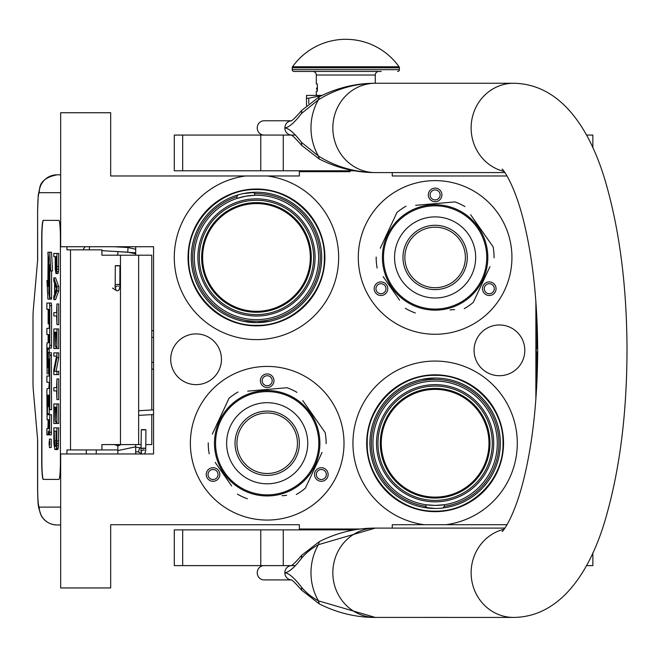 <?xml version="1.0" encoding="UTF-8"?>
<svg xmlns="http://www.w3.org/2000/svg" width="660" height="660" viewBox="0 0 660 660"><rect width="100%" height="100%" fill="white"/><g stroke="black" fill="none" stroke-linecap="round" stroke-linejoin="round"><path stroke-width="0.99" d="M427.292 507.977L425.964 506.36L425.964 504.735L435.121 505.411L444.271 504.735A62.172 62.172 0 0 1 373.114 438.653A62.172 62.172 0 0 1 435.121 381.067A62.172 62.172 0 0 1 497.12 438.653A62.172 62.172 0 0 1 444.271 504.735L444.271 506.36L442.951 507.977M507.012 524.708L445.937 524.708A82.178 82.178 0 0 0 517.118 437.819A82.178 82.178 0 0 0 435.121 361.061A82.178 82.178 0 0 0 353.116 437.819A82.178 82.178 0 0 0 424.306 524.708L392.246 524.708L392.246 528.099M253.308 192.307L254.669 193.685L254.669 195.294L256.468 195.269A62.172 62.172 0 0 1 318.64 257.441A62.172 62.172 0 0 1 256.468 319.613A62.172 62.172 0 0 1 236.825 198.454L245.751 196.201L254.669 195.294A62.172 62.172 0 0 1 256.468 195.269L256.418 195.269M256.468 325.867A68.425 68.425 0 0 0 324.893 257.441A68.425 68.425 0 0 0 256.468 189.016A68.425 68.425 0 0 0 188.042 257.441A68.425 68.425 0 0 0 256.468 325.867M245.751 175.972L299.343 175.972L299.343 171.691L350.014 171.691M360.566 528.998L299.343 528.998L299.343 524.708L110.682 524.708L110.682 587.953L60.662 587.953L60.662 453.964L153.565 453.964L153.565 246.724L60.662 246.724L60.662 112.736L110.682 112.736L110.682 175.972L245.652 175.972A82.178 82.178 0 0 0 187.176 301.62A82.178 82.178 0 0 0 325.76 301.62A82.178 82.178 0 0 0 267.284 175.972M243.317 193.57L256.468 192.233A65.208 65.208 0 0 1 321.676 257.441A65.208 65.208 0 0 1 256.468 322.649L243.746 321.395M256.468 192.233A65.208 65.208 0 0 0 191.26 257.441A65.208 65.208 0 0 0 256.468 322.649L269.618 321.313M235.191 199.023L236.825 198.454L236.825 196.762L238.186 194.849M499.438 324.976A25.369 25.369 0 0 0 474.07 350.344A25.369 25.369 0 0 0 499.438 375.713A25.369 25.369 0 0 0 524.807 350.344A25.369 25.369 0 0 0 499.438 324.976M196.086 333.902A25.369 25.369 0 0 0 170.717 359.271A25.369 25.369 0 0 0 196.086 384.64A25.369 25.369 0 0 0 221.455 359.271A25.369 25.369 0 0 0 196.086 333.902M267.185 520.063A76.824 76.824 0 0 1 190.369 443.239A76.824 76.824 0 0 1 267.185 366.424A76.824 76.824 0 0 1 344.008 443.239A76.824 76.824 0 0 1 267.185 520.063M435.121 334.265A76.824 76.824 0 0 1 358.298 257.441A76.824 76.824 0 0 1 435.121 180.625A76.824 76.824 0 0 1 511.937 257.441A76.824 76.824 0 0 1 435.121 334.265M392.246 172.582L392.246 175.972L507.012 175.972M535.879 301.471L535.879 399.217M254.669 195.294A62.172 62.172 0 0 0 245.957 196.168M245.701 196.21A62.172 62.172 0 0 0 236.825 198.454M445.937 524.708L424.306 524.708M256.468 203.577A53.864 53.864 0 0 1 310.332 257.441A53.864 53.864 0 0 1 256.468 311.305A53.864 53.864 0 0 1 202.603 257.441A53.864 53.864 0 0 1 256.468 203.577M435.121 389.375A53.864 53.864 0 0 1 488.986 443.239A53.864 53.864 0 0 1 435.121 497.104A53.864 53.864 0 0 1 381.257 443.239A53.864 53.864 0 0 1 435.121 389.375M256.468 198.841A58.6 58.6 0 0 0 197.868 257.441A58.6 58.6 0 0 0 256.468 316.041A58.6 58.6 0 0 0 315.067 257.441A58.6 58.6 0 0 0 256.468 198.841M218.914 471.108A6.79 6.79 0 0 0 209.641 468.625A6.79 6.79 0 0 0 207.157 477.898A6.79 6.79 0 0 0 216.43 480.381A6.79 6.79 0 0 0 218.914 471.108M315.455 471.108A6.79 6.79 0 0 0 317.947 480.381A6.79 6.79 0 0 0 327.22 477.898A6.79 6.79 0 0 0 324.728 468.625A6.79 6.79 0 0 0 315.455 471.108M267.185 387.502A6.79 6.79 0 0 0 273.974 380.713A6.79 6.79 0 0 0 267.185 373.923A6.79 6.79 0 0 0 260.395 380.713A6.79 6.79 0 0 0 267.185 387.502M386.851 285.31A6.79 6.79 0 0 0 377.578 282.826A6.79 6.79 0 0 0 375.086 292.099A6.79 6.79 0 0 0 384.359 294.583A6.79 6.79 0 0 0 386.851 285.31M483.392 285.31A6.79 6.79 0 0 0 485.876 294.583A6.79 6.79 0 0 0 495.148 292.099A6.79 6.79 0 0 0 492.665 282.826A6.79 6.79 0 0 0 483.392 285.31M435.121 201.704A6.79 6.79 0 0 0 441.911 194.914A6.79 6.79 0 0 0 435.121 188.125A6.79 6.79 0 0 0 428.332 194.914A6.79 6.79 0 0 0 435.121 201.704M446.391 504.38L445.888 504.471M435.121 511.665A68.425 68.425 0 0 0 503.547 443.239A68.425 68.425 0 0 0 435.121 374.814A68.425 68.425 0 0 0 366.696 443.239A68.425 68.425 0 0 0 435.121 511.665M256.468 202.62A54.821 54.821 0 0 1 311.289 257.441A54.821 54.821 0 0 1 256.468 312.262A54.821 54.821 0 0 1 201.646 257.441A54.821 54.821 0 0 1 256.468 202.62M435.121 388.418A54.821 54.821 0 0 1 489.943 443.239A54.821 54.821 0 0 1 435.121 498.061A54.821 54.821 0 0 1 380.3 443.239A54.821 54.821 0 0 1 435.121 388.418M208.7 477.007A4.999 4.999 0 0 1 210.532 470.176A4.999 4.999 0 0 1 217.363 472.007A4.999 4.999 0 0 1 215.539 478.838A4.999 4.999 0 0 1 208.7 477.007M325.669 477.007A4.999 4.999 0 0 1 318.838 478.838A4.999 4.999 0 0 1 317.006 472.007A4.999 4.999 0 0 1 323.837 470.176A4.999 4.999 0 0 1 325.669 477.007M267.185 375.713A4.999 4.999 0 0 1 272.192 380.713A4.999 4.999 0 0 1 267.185 385.712A4.999 4.999 0 0 1 262.185 380.713A4.999 4.999 0 0 1 267.185 375.713M376.637 291.209A4.999 4.999 0 0 1 378.469 284.377A4.999 4.999 0 0 1 385.3 286.209A4.999 4.999 0 0 1 383.468 293.04A4.999 4.999 0 0 1 376.637 291.209M493.606 291.209A4.999 4.999 0 0 1 486.766 293.04A4.999 4.999 0 0 1 484.935 286.209A4.999 4.999 0 0 1 491.774 284.377A4.999 4.999 0 0 1 493.606 291.209M435.121 189.915A4.999 4.999 0 0 1 440.121 194.914A4.999 4.999 0 0 1 435.121 199.914A4.999 4.999 0 0 1 430.114 194.914A4.999 4.999 0 0 1 435.121 189.915M421.971 379.376L435.121 378.031A65.208 65.208 0 0 0 369.913 443.239A65.208 65.208 0 0 0 435.121 508.447L422.4 507.193M435.121 378.031A65.208 65.208 0 0 1 500.329 443.239A65.208 65.208 0 0 1 435.121 508.447M435.121 384.64A58.6 58.6 0 0 0 376.522 443.239A58.6 58.6 0 0 0 435.121 501.839A58.6 58.6 0 0 0 493.721 443.239A58.6 58.6 0 0 0 435.121 384.64M447.397 379.203L447.843 379.286M459.657 382.825L460.078 382.998M495.19 417.871L495.363 418.283M498.985 430.081L499.076 430.518M500.329 442.794L500.329 443.239M499.158 455.524L499.076 455.961M495.536 467.775L495.363 468.196M460.49 503.308L460.078 503.489M448.272 507.111L447.843 507.193M410.586 503.654L410.165 503.489M375.053 468.608L374.872 468.196M371.25 456.406L371.167 455.961M369.913 443.693L369.913 443.239M371.077 430.963L371.167 430.518M374.707 418.704L374.872 418.283M409.753 383.171L410.165 382.998M435.121 511.129C398.846 512.061 366.3 479.515 367.232 443.239C366.3 406.964 398.846 374.418 435.121 375.35C471.397 374.418 503.943 406.964 503.011 443.239C503.943 479.515 471.397 512.061 435.121 511.129M268.744 193.396L269.189 193.487M281.003 197.026L281.424 197.2M316.536 232.072L316.709 232.485M320.331 244.282L320.422 244.72M321.676 256.988L321.676 257.441M320.512 269.717L320.422 270.163M316.882 281.977L316.709 282.397M281.837 317.51L281.424 317.691M231.932 317.856L231.511 317.691M196.399 282.81L196.226 282.397M192.605 270.608L192.514 270.163M191.26 257.895L191.26 257.441M192.423 245.165L192.514 244.72M196.053 232.906L196.226 232.485M231.099 197.373L231.511 197.2M256.468 325.33C220.192 326.263 187.646 293.716 188.578 257.441C187.646 221.166 220.192 188.62 256.468 189.552C292.743 188.62 325.289 221.166 324.357 257.441C325.289 293.716 292.743 326.263 256.468 325.33M329.711 171.691L329.711 170.792M151.775 414.62L151.775 444.584L145.852 444.584M141.207 444.584L101.921 444.584L101.921 449.938L66.941 449.938L66.941 453.964M151.775 409.967L151.775 255.205L101.921 255.205L101.921 249.851L66.941 249.851L66.941 246.724M60.662 192.679L39.229 192.679A17.861 17.795 -90 0 1 57.024 174.817L60.662 174.817L57.024 174.817C47.041 176.839 41.349 180.856 39.955 186.846L38.222 195.352L37.603 210.548L37.669 259.677L33.272 310.134A10.717 0.932 -90 0 0 33 317.707L33 382.082A10.717 0.932 -90 0 0 33.272 389.656L37.669 440.113L37.669 489.241C37.76 500.098 38.28 506.055 39.229 507.111L60.662 507.111M96.261 453.964L96.261 449.938M39.229 507.111A17.861 17.795 90 0 0 57.024 524.972L60.662 524.972M117.835 449.938L101.921 449.938M58.847 479.416L43.279 479.416A17.861 1.559 90 0 1 41.72 461.555L41.893 461.555A17.861 1.559 -90 0 0 43.453 479.416L58.847 479.416A17.861 1.559 90 0 0 60.406 461.555L60.406 238.235A17.861 1.559 90 0 0 58.847 220.374L43.279 220.374A17.861 1.559 90 0 0 41.72 238.235L41.72 461.555M58.847 220.374L43.453 220.374A17.861 1.559 -90 0 0 41.893 238.235L41.893 461.555M56.207 273.529L57.981 273.529L58.451 271.351L58.715 253.423L53.823 253.423L53.823 256.682L55.209 256.682L55.275 269.181L55.943 273.529L56.867 269.181L56.933 253.423M53.823 299.615L55.597 299.615L58.715 290.92L58.715 286.572L55.597 277.876L53.823 277.876L53.823 281.135L54.615 283.313L54.615 294.178L53.823 296.348L53.823 299.615L56.933 290.92L56.933 286.572L53.823 277.876M55.597 315.917L56.603 315.917L56.933 324.604L56.933 303.963L56.603 312.65L55.597 312.65M56.933 324.604L58.715 324.604L58.715 303.963L56.933 303.963M56.933 348.521L58.715 348.521L58.715 328.952L53.823 328.952L53.823 348.521L54.219 332.219L55.275 332.219L55.275 346.343L55.679 332.219L56.537 332.219L56.933 348.521L56.933 328.952M54.219 348.521L56.001 348.521L56.001 346.343M56.067 371.341L58.715 357.753L58.715 352.869L53.823 352.869L53.823 356.128L56.537 356.128L53.823 369.707L53.823 374.599L56.933 374.599L56.933 371.341L54.285 371.341L56.933 357.753L56.933 352.869M56.933 374.599L58.715 374.599L58.715 371.341L56.933 371.341M55.597 356.128L56.537 356.128M55.597 390.901L56.603 390.901L56.933 399.597L56.933 378.947L56.603 387.643L55.597 387.643M56.933 399.597L58.715 399.597L58.715 378.947L56.933 378.947M56.933 423.505L58.715 423.505L58.715 403.945L53.823 403.945L53.823 423.505L54.219 407.203L55.275 407.203L55.275 421.336L55.679 407.203L56.537 407.203L56.933 423.505L56.933 403.945M54.219 423.505L56.001 423.505L56.001 421.336M55.877 449.592L57.651 449.592L58.253 447.959L58.715 427.853L53.823 427.853L53.889 443.611L54.879 449.592L56.207 449.047L56.735 445.789L56.933 427.853M49.409 447.546L51.191 447.546L51.191 439.098L49.409 439.098L49.409 447.546L49.409 439.098M49.838 434.882L48.056 434.882L48.394 430.972L48.733 434.882L51.331 434.882L51.554 414.711L47.512 414.711L47.421 413.721L47.512 395.175L48.139 395.175L48.139 406.667L48.683 406.667L48.683 395.175L49.145 395.175L49.228 409.695L49.781 409.695L49.781 355.113L49.55 352.498L48.37 352.489L48.139 366.605L48.056 367.603L47.512 367.603L47.421 366.605L47.512 348.067L49.55 348.067L49.781 345.444L49.781 305.671L49.55 303.055L46.877 303.055L46.877 309.292L48.139 309.292L48.139 323.812L48.683 323.812L48.683 309.292L49.228 310.291L49.228 328.342L48.658 328.342M48.658 382.288L49.228 382.288L48.881 388.534M49.228 374.055L48.46 374.055L48.774 358.949L49.228 359.939L49.228 376.043L48.658 376.043M49.55 348.067L51.331 348.067L51.554 345.444L51.554 305.671L51.331 303.055L48.658 303.055M49.294 348.067L49.203 349.058L47.421 349.058M49.203 352.489L49.203 349.058M50.152 352.489L49.55 352.498M49.781 409.695L51.554 409.695L51.331 352.498M49.294 414.711L49.203 406.667L48.683 406.667M49.781 297.775L49.781 264.775L50.704 270.947L52.486 270.947L51.546 252.244L47.883 252.244L48.881 258.852L48.881 291.852L49.781 297.775L51.554 297.775L51.554 270.947M48.089 253.605L47.883 286.514L46.967 280.45L47.908 299.137L51.554 299.137L51.348 297.775M58.715 266.467L56.933 266.467M58.649 269.181L56.867 269.181M58.451 271.351L56.669 271.351M58.187 272.984L56.405 272.984M58.715 290.92L56.933 290.92M58.715 286.572L56.933 286.572M56.603 312.65L53.823 312.65L53.823 315.917L56.603 315.917M56.537 332.219L55.679 332.219M56.537 346.343L55.679 346.343M55.275 332.219L54.219 332.219M58.715 357.753L56.933 357.753M56.603 387.643L53.823 387.643L53.823 390.901L56.603 390.901M56.537 407.203L55.679 407.203M56.537 421.336L55.679 421.336M55.275 407.203L54.219 407.203M58.715 440.896L56.933 440.896M58.649 443.611L56.867 443.611M58.517 445.789L56.735 445.789M58.253 447.959L56.471 447.959M57.981 449.047L56.207 449.047M49.55 434.882L49.781 414.711M48.139 419.776L47.108 419.776L48.139 419.776L47.916 428.637L46.877 428.637L46.877 434.882L48.056 434.882M49.228 388.534L47.108 388.534L46.877 391.149L47.108 419.776M49.228 376.043L46.877 376.043L46.877 382.288L49.228 382.288M48.881 374.055L48.46 374.055M49.228 328.342L46.877 328.342L46.877 334.587L48.139 334.587L48.139 342.812L47.108 342.812L46.877 345.427L47.108 374.055M48.139 342.812L47.108 342.812M49.228 323.812L48.683 323.812M51.331 303.055L49.55 303.055M48.139 395.175L47.512 395.175M50.704 270.947L49.764 252.244M47.883 280.45L46.967 280.45M48.881 259.528L47.883 253.605M48.989 292.537L48.782 259.528M49.781 299.137L48.782 292.537M55.605 256.682L56.603 256.682L56.207 270.27L55.605 267.011L55.605 256.682L56.603 256.682M54.879 293.634L54.879 283.849L56.669 288.742L54.879 293.634M56.537 440.896L56.141 445.789L55.877 446.333L54.615 445.789L54.219 431.112L56.537 431.112L56.537 440.896M49.673 444.799L49.153 445.269L49.153 441.581L49.673 441.581L49.673 444.799M48.683 428.637L48.683 419.776L49.228 419.776L49.228 427.647L48.683 428.637M48.683 342.812L48.683 334.587L49.145 334.587L49.228 341.822L48.683 342.812M56.405 269.726L55.811 269.726M56.537 268.637L55.679 268.637M56.603 267.011L55.605 267.011M55.877 446.333L54.879 446.333M56.141 445.789L54.615 445.789M56.265 445.087L54.417 444.7M56.199 444.7L56.067 443.066L54.285 443.066M56.067 443.066L56.001 440.896L54.219 440.896M56.001 440.896L56.001 431.112L56.537 431.112M49.673 441.581L49.153 441.581M49.228 419.776L48.683 419.776M49.475 442.439L49.475 444.089L49.582 442.439M117.835 251.6L117.835 255.205M117.835 444.584L117.835 453.964M135.696 246.724L135.696 255.205M135.696 444.584L135.696 453.964M135.696 249.274L128.032 247.533L127.768 252.169L135.696 253.852M117.835 254.983L115.599 255.205M114.452 251.402L135.424 252.813L135.696 254.248M113.949 246.724L128.032 247.533L127.768 252.169L101.921 250.684M116.985 265.864C120.285 265.84 120.714 265.757 118.255 265.617C114.947 265.634 114.526 265.716 116.985 265.864L115.294 265.724L115.203 284.46L116.886 284.592C120.194 284.567 120.615 284.485 118.156 284.344M115.063 287.331L116.325 290.507C118.767 291.563 119.938 289.55 119.848 284.476L119.938 265.749L118.255 265.617M143.806 429.866C146.652 429.784 146.52 429.693 143.401 429.602C140.555 429.693 140.687 429.784 143.806 429.866C146.652 429.784 146.52 429.693 143.401 429.602C140.555 429.693 140.687 429.784 143.806 429.866M141.19 448.099L135.696 447.076M117.835 445.954L121.151 444.584M138.682 452.017L135.696 451.72M117.835 450.598L135.696 446.812M117.835 445.706L114.238 444.584M139.771 447.62L138.484 451.885L139.771 447.62L141.025 448M309.482 413.63A51.628 51.628 0 0 0 237.575 400.95A51.628 51.628 0 0 0 224.895 472.857A51.628 51.628 0 0 0 296.802 485.537A51.628 51.628 0 0 0 309.482 413.63M310.357 413.011A52.701 52.701 0 0 0 236.957 400.067A52.701 52.701 0 0 0 224.012 473.467A52.701 52.701 0 0 0 297.412 486.412A52.701 52.701 0 0 0 310.357 413.011M215.16 462.388L231.635 485.909M229.259 482.518L226.132 478.055M282.101 495.734L286.654 495.338M320.108 456.571L305.382 488.153A58.954 58.954 0 0 1 296.323 494.497M305.382 488.153L322.039 452.43M319.209 424.091L325.174 432.622A58.954 58.954 0 0 1 326.139 443.635M325.174 432.622L302.742 400.579M305.118 403.969L308.236 408.433M297 392.378A58.954 58.954 0 0 0 286.984 387.709L247.714 391.141M252.268 390.745L286.984 387.709M238.046 391.99A58.954 58.954 0 0 0 228.995 398.335L212.33 434.057M214.269 429.907L228.995 398.335M208.23 442.852A58.954 58.954 0 0 0 209.195 453.865M247.393 498.77A58.954 58.954 0 0 1 237.369 494.101M297.908 400.422L298.666 400.975M299.772 401.816L299.244 401.412M300.82 402.666L299.797 401.841M305.415 406.964L304.367 405.892M304.441 405.966L303.947 405.479M303.435 404.984L302.742 404.341M288.09 394.861L287.578 394.647L288.09 394.861M296.917 399.729L296.455 399.415M283.825 393.236L284.353 393.409L283.825 393.236M271.243 390.695L270.369 390.637L271.243 390.695M270.963 390.671L270.369 390.637M267.457 390.538L269.404 390.588L267.457 390.538L267.448 391.256M273.751 390.951L274.329 391.025M279.898 392.098L280.442 392.23M304.409 405.933L305.176 406.717M284.542 468.031A30.261 30.261 0 0 0 291.976 425.882A30.261 30.261 0 0 0 249.826 418.457A30.261 30.261 0 0 0 242.401 460.597A30.261 30.261 0 0 0 284.542 468.031M285.632 469.582A32.158 32.158 0 0 1 240.842 461.686A32.158 32.158 0 0 1 248.737 416.897A32.158 32.158 0 0 1 293.527 424.792A32.158 32.158 0 0 1 285.632 469.582M290.45 476.462A40.557 40.557 0 0 0 300.407 419.983A40.557 40.557 0 0 0 243.928 410.025A40.557 40.557 0 0 0 233.962 466.505A40.557 40.557 0 0 0 290.45 476.462M477.411 227.832A51.628 51.628 0 0 0 405.504 215.152A51.628 51.628 0 0 0 392.824 287.059A51.628 51.628 0 0 0 464.731 299.739A51.628 51.628 0 0 0 477.411 227.832M478.294 227.213A52.701 52.701 0 0 0 404.893 214.269A52.701 52.701 0 0 0 391.949 287.669A52.701 52.701 0 0 0 465.349 300.613A52.701 52.701 0 0 0 478.294 227.213M383.097 276.589L399.564 300.11M397.188 296.719L394.07 292.256M450.037 309.936L454.591 309.54M488.037 270.773L473.311 302.354A58.954 58.954 0 0 1 464.26 308.69M473.311 302.354L489.976 266.632M487.138 238.293L493.111 246.823A58.954 58.954 0 0 1 494.076 257.837M493.111 246.823L470.671 214.772M473.047 218.171L476.173 222.635M464.937 206.58A58.954 58.954 0 0 0 454.913 201.91L415.651 205.343M420.205 204.946L454.913 201.91M405.983 206.192A58.954 58.954 0 0 0 396.924 212.528L380.267 248.259M382.198 244.109L396.924 212.528M376.167 257.053A58.954 58.954 0 0 0 377.132 268.067M415.322 312.972A58.954 58.954 0 0 1 405.306 308.302M465.844 214.624L466.603 215.176M467.701 216.018L467.173 215.614M468.748 216.868L467.726 216.043M473.344 221.158L472.296 220.085M472.37 220.16L471.883 219.681M471.372 219.186L470.679 218.542M456.027 209.063L455.515 208.849L456.027 209.063M464.855 213.931L464.384 213.617M451.754 207.438L452.281 207.611L451.754 207.438M439.18 204.897L438.306 204.839L439.18 204.897M438.892 204.872L438.306 204.839M435.394 204.74L437.341 204.79L435.394 204.74L435.385 205.458M441.68 205.153L442.258 205.227M447.835 206.299L448.379 206.431M472.337 220.126L473.113 220.918M452.48 282.233A30.261 30.261 0 0 0 459.904 240.083A30.261 30.261 0 0 0 417.763 232.658A30.261 30.261 0 0 0 410.33 274.799A30.261 30.261 0 0 0 452.48 282.233M453.568 283.784A32.158 32.158 0 0 1 408.779 275.888A32.158 32.158 0 0 1 416.674 231.099A32.158 32.158 0 0 1 461.464 238.994A32.158 32.158 0 0 1 453.568 283.784M458.378 290.664A40.557 40.557 0 0 0 468.336 234.184A40.557 40.557 0 0 0 411.856 224.218A40.557 40.557 0 0 0 401.899 280.706A40.557 40.557 0 0 0 458.378 290.664M264.033 135.069A7.144 6.798 -90 0 1 257.243 127.916A7.144 6.798 -90 0 1 264.033 120.772L291.225 120.772M295.276 135.069L283.272 135.069L283.272 170.792L174.289 170.792L174.289 135.069L291.225 135.069M291.629 135.069L291.076 135.003C292.132 135.036 295.672 138.501 301.678 145.39L319.341 159.085L318.409 156.007C335.626 166.765 354.593 172.285 375.317 172.582L504.851 172.582M375.317 172.582A44.666 42.479 -90 0 1 332.838 127.916A44.666 42.479 -90 0 1 375.317 83.259C354.593 83.556 335.626 89.075 318.409 99.825L301.529 113.446C294.484 122.636 288.923 127.462 284.848 127.916C288.923 128.378 294.484 133.204 301.529 142.395L301.678 145.39M301.529 142.395L318.409 156.007A54.425 51.761 90 0 1 318.409 99.825L319.341 96.748C337.276 87.747 355.93 83.251 375.309 83.259L513.604 83.259A44.666 42.479 90 0 0 471.405 122.843A44.666 42.479 90 0 0 504.017 171.427M504.851 528.099L375.738 528.099M513.604 83.259C563.26 84.018 592.358 133.402 607.01 187.052C620.062 234.052 626.728 287.875 627 348.529C627 410.965 620.251 466.298 606.755 514.519C592.168 567.847 562.576 616.918 513.604 617.43L373.222 617.405M375.738 617.43L375.325 617.43A44.666 42.479 90 0 1 332.838 572.764A44.666 42.479 90 0 1 375.317 528.099L373.222 528.124M319.341 603.933C337.276 612.934 355.93 617.43 375.309 617.43L318.409 600.856C311.446 597.036 305.819 592.49 301.529 587.235C294.418 577.97 288.857 573.152 284.848 572.764C288.857 572.385 294.418 567.559 301.529 558.294C305.827 553.039 311.454 548.493 318.409 544.673L375.309 528.099C355.93 528.099 337.276 532.595 319.341 541.596L318.409 544.673A54.425 51.761 -90 0 0 318.409 600.856L319.341 603.933L301.678 590.23L301.529 587.235M301.529 113.446L301.678 110.451L319.341 96.748M291.192 135.052A7.144 6.798 90 0 1 284.848 127.916C285.244 123.577 287.512 121.201 291.637 120.772L291.076 120.838C292.132 120.796 295.672 117.34 301.678 110.451M295.276 565.62L291.637 565.62A7.144 6.798 90 0 0 291.629 565.62L291.076 565.686C292.339 565.455 295.878 561.998 301.678 555.299L301.529 558.294M283.272 565.62L174.289 565.62L174.289 529.889L283.272 529.889L283.272 565.62L291.225 565.62M264.033 565.62A7.144 6.798 90 0 0 257.243 572.764A7.144 6.798 90 0 0 264.033 579.909L291.225 579.909M291.637 579.909L291.629 579.909A7.144 6.798 -90 0 1 291.629 579.909L291.076 579.843C292.108 579.851 295.639 583.316 301.678 590.23M283.272 170.792L354.486 170.792M586.492 135.069L592.853 135.069L592.853 147.807M592.746 565.62L586.492 565.62M283.272 529.889L354.486 529.889M308.764 103.546L308.764 98.191L321.659 95.601M306.488 105.493L306.488 98.191L308.764 98.191M312.741 71.462A3.572 3.572 130.3 0 1 316.313 75.034L316.313 83.968L317.386 83.968L317.386 91.113L316.313 91.113L316.313 95.403L314.168 95.403L322.063 95.403L306.488 95.403L306.488 98.191M317.386 88.019L317.386 84.694M399.061 66.767A65.389 65.389 0 0 0 292.528 66.767L399.061 66.767A1.79 1.79 -111.6 0 1 399.391 67.807L399.391 69.679L292.198 69.679L292.198 67.807A1.79 1.79 111.7 0 1 292.528 66.767M381.233 71.462L293.98 71.462A1.79 1.79 41.4 0 1 292.198 69.679M397.6 71.462A1.79 1.79 -41.4 0 0 399.391 69.679M293.98 71.462L310.357 71.462M312.691 71.462L317.732 71.462M362.645 71.462L368.428 71.462M371.184 71.462L378.898 71.462M316.313 75.034L375.268 75.034A3.572 3.572 -130.3 0 1 378.84 71.462M375.268 75.034L375.268 83.259M317.386 88.795L317.386 90.337M536.951 319.176L536.951 348.554L536.233 348.554L536.233 352.126L536.951 352.126L536.951 381.505M444.271 506.36A63.781 63.781 0 0 0 498.737 438.653A63.781 63.781 0 0 0 435.121 379.459A63.781 63.781 0 0 0 371.506 438.653A63.781 63.781 0 0 0 425.964 506.36M236.825 196.762A63.781 63.781 0 0 0 256.468 321.222A63.781 63.781 0 0 0 320.248 257.441A63.781 63.781 0 0 0 254.669 193.685M256.468 200.277A57.172 57.172 0 0 1 313.632 257.441A57.172 57.172 0 0 1 256.468 314.614A57.172 57.172 0 0 1 199.295 257.441A57.172 57.172 0 0 1 256.468 200.277M435.121 386.075A57.172 57.172 0 0 1 492.286 443.239A57.172 57.172 0 0 1 435.121 500.412A57.172 57.172 0 0 1 377.949 443.239A57.172 57.172 0 0 1 435.121 386.075M153.565 337.392L151.775 337.392M138.649 255.205L138.649 444.584M86.295 453.964L86.295 449.938M39.229 192.679C38.28 193.743 37.76 199.691 37.669 210.548M70.529 249.851L70.529 449.938M120.475 255.205L120.475 444.584M151.775 362.398L153.565 362.398M51.554 432.259L49.781 432.259M49.228 359.939L48.683 359.939M49.228 371.432L48.683 371.432M51.554 305.671L49.781 305.671M51.554 345.444L49.781 345.444M48.139 366.605L47.421 366.605M51.554 355.113L49.781 355.113M48.139 396.165L47.421 396.165M49.203 413.721L47.421 413.721M89.554 246.724L89.249 249.851M112.497 288.065L116.308 290.499M143.715 448.42C146.561 448.33 146.429 448.239 143.311 448.156C140.456 448.239 140.596 448.33 143.715 448.42M141.05 451.151L141.677 453.964M513.604 617.43A44.666 42.479 -90 0 1 471.405 577.838A44.666 42.479 -90 0 1 504.017 529.254M291.192 565.636A7.144 6.798 90 0 0 284.848 572.764A7.144 6.798 -90 0 0 291.192 579.892M260.758 135.069L260.758 170.792M182.68 170.792L182.68 135.069M260.758 529.889L260.758 565.62M182.68 565.62L182.68 529.889M399.391 67.807L292.198 67.807M153.565 331.056A7.144 7.144 0 0 0 151.775 330.404M37.603 439.337L37.603 489.241C37.991 508.084 38.264 503.233 38.602 507.532L41.159 515.551C44.657 521.524 49.945 524.667 57.024 524.972M37.603 260.452L37.603 210.548M151.775 369.385A7.144 7.144 0 0 0 153.565 368.734M327.962 171.691L327.962 170.792M327.962 528.998L327.962 529.889M85.066 246.724L82.945 249.851M117.983 286.168L118.42 286.39M115.203 284.46L115.03 287.554L116.869 286.044M145.926 429.751L145.744 450.846L144.631 453.964M141.281 429.726L141.017 451.374L143.154 449.839L144.408 450.211M141.859 454.096L138.484 451.885M138.649 410.726L153.565 409.868M138.649 415.371L153.565 414.521M502.136 169.24C501.757 167.797 513.86 181.69 523.586 220.795C532.867 258.266 537.562 302.008 537.677 352.019C537.331 401.148 532.57 444.023 523.396 480.645C513.719 519.172 501.765 532.851 502.136 531.44M375.309 172.582C355.93 172.59 337.276 168.085 319.341 159.085M301.678 555.299L319.341 541.596M592.853 565.62L592.853 552.882M317.278 87.73A0.891 0.891 0 0 0 317.278 89.504"/></g></svg>
